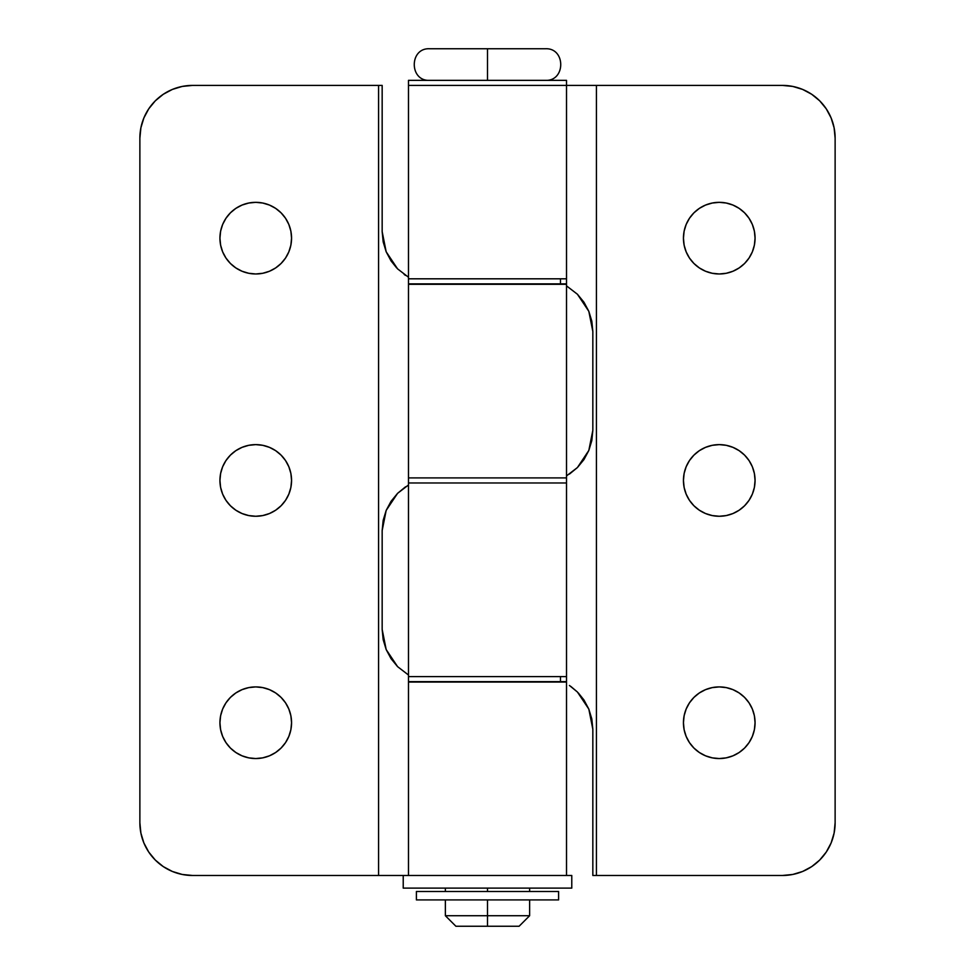 <?xml version="1.0" encoding="UTF-8"?>
<svg xmlns="http://www.w3.org/2000/svg" width="975" height="975" viewBox="0 0 975 975"><rect width="100%" height="100%" fill="white"/><g stroke="black" fill="none" stroke-linecap="round" stroke-linejoin="round"><path stroke-width="1.46" d="M255.743 758.55A35.819 35.819 0 0 1 219.936 722.731A35.819 35.819 0 0 1 255.743 686.912L248.759 687.607L242.044 689.642L235.853 692.945L230.417 697.405L225.968 702.829L222.653 709.02L220.618 715.747L219.936 722.731L220.618 729.714L222.653 736.43L225.968 742.633L230.417 748.057L235.853 752.505L242.044 755.82L248.759 757.855L255.743 758.55L262.738 757.855L269.453 755.82L275.645 752.505L281.068 748.057L285.529 742.633L288.832 736.43L290.879 729.714L291.562 722.731L290.879 715.747L288.832 709.02L285.529 702.829L281.068 697.405L275.645 692.945L269.453 689.642L262.738 687.607L255.743 686.912A35.819 35.819 0 0 1 291.562 722.731A35.819 35.819 0 0 1 255.743 758.55M255.743 516.263A35.819 35.819 0 0 1 219.936 480.443A35.819 35.819 0 0 1 255.743 444.624L248.759 445.319L242.044 447.354L235.853 450.657L230.417 455.118L225.968 460.541L222.653 466.732L220.618 473.46L219.936 480.443L220.618 487.427L222.653 494.154L225.968 500.346L230.417 505.769L235.853 510.217L242.044 513.533L248.759 515.568L255.743 516.263L262.738 515.568L269.453 513.533L275.645 510.217L281.068 505.769L285.529 500.346L288.832 494.154L290.879 487.427L291.562 480.443L290.879 473.46L288.832 466.732L285.529 460.541L281.068 455.118L275.645 450.657L269.453 447.354L262.738 445.319L255.743 444.624A35.819 35.819 0 0 1 291.562 480.443A35.819 35.819 0 0 1 255.743 516.263M255.743 273.975A35.819 35.819 0 0 1 219.936 238.156A35.819 35.819 0 0 1 255.743 202.337L248.759 203.032L242.044 205.067L235.853 208.37L230.417 212.83L225.968 218.254L222.653 224.445L220.618 231.173L219.936 238.156L220.618 245.139L222.653 251.867L225.968 258.058L230.417 263.482L235.853 267.93L242.044 271.245L248.759 273.28L255.743 273.975L262.738 273.28L269.453 271.245L275.645 267.93L281.068 263.482L285.529 258.058L288.832 251.867L290.879 245.139L291.562 238.156L290.879 231.173L288.832 224.445L285.529 218.254L281.068 212.83L275.645 208.37L269.453 205.067L262.738 203.032L255.743 202.337A35.819 35.819 0 0 1 291.562 238.156A35.819 35.819 0 0 1 255.743 273.975M408.488 284.298L408.488 477.908L566.512 477.908L566.512 284.298L408.488 284.298L408.488 477.908L566.512 477.908L408.488 477.908L408.488 676.589L566.512 676.589L566.512 482.966L408.488 482.966L566.512 482.966L566.512 676.589L408.488 676.589L408.488 477.908L566.512 477.908L566.512 482.966L408.488 482.966L566.512 482.966L566.512 284.298L408.488 284.298M408.488 682.061L408.488 875.477L408.488 682.061L566.512 682.061L566.512 875.477L566.512 682.061L408.488 682.061M378.568 875.477L192.538 875.477L182.264 874.465L172.38 871.467L163.276 866.604L155.293 860.047L148.748 852.065L143.886 842.961L140.887 833.077L139.876 822.803L139.876 138.084L140.887 127.81L143.886 117.926L148.748 108.822L155.293 100.839L163.276 94.282L172.38 89.42L182.264 86.422L192.538 85.41L378.568 85.41L192.538 85.41A52.674 52.674 0 0 0 139.876 138.084L139.876 822.803A52.674 52.674 0 0 0 192.538 875.477L378.568 875.477L378.568 85.41L378.568 875.477L403.223 875.477L378.568 875.477M382.163 231.623L386.173 251.782L382.163 231.623L382.163 85.41L378.568 85.41L382.163 85.41L382.163 231.623L383.175 241.897L386.173 251.782L391.036 260.886L396.679 267.942M248.759 687.607L255.743 686.912M290.879 715.747L291.562 722.731M248.759 445.319L255.743 444.624M290.879 473.46L291.562 480.443M248.759 203.032L255.743 202.337M290.879 231.173L291.562 238.156M405.539 275.401L404.15 274.438M391.036 501.321L397.581 493.338L391.036 501.321L386.173 510.425L383.175 520.309L382.163 530.583L382.163 629.399L383.175 639.673L386.173 649.557L391.036 658.661L397.581 666.644L408.488 675.017L397.581 666.644L386.173 649.557L397.581 666.644M397.581 268.868L408.488 277.241L397.581 268.868L386.173 251.782L397.581 268.868M428.171 283.871L434.777 284.298M408.488 484.965L397.581 493.338L386.173 510.425L382.163 530.583L386.173 510.425L397.581 493.338L405.563 486.793L397.581 493.338M428.171 681.647L434.679 682.061M382.163 629.399L386.173 649.557L382.163 629.399L382.163 530.583M683.438 722.731A35.819 35.819 0 0 1 719.257 686.912A35.819 35.819 0 0 1 755.064 722.731L754.382 715.747L752.347 709.02L749.032 702.829L744.583 697.405L739.148 692.945L732.956 689.642L726.241 687.607L719.257 686.912L712.262 687.607L705.547 689.642L699.355 692.945L693.932 697.405L689.471 702.829L686.168 709.02L684.121 715.747L683.438 722.731L684.121 729.714L683.438 722.731A35.819 35.819 0 0 0 719.257 758.55A35.819 35.819 0 0 0 755.064 722.731L754.382 729.714L752.347 736.43L749.032 742.633L744.583 748.057L739.148 752.505L732.956 755.82L726.241 757.855L719.257 758.55L726.241 757.855M683.438 480.443A35.819 35.819 0 0 1 719.257 444.624A35.819 35.819 0 0 1 755.064 480.443L754.382 473.46L752.347 466.732L749.032 460.541L744.583 455.118L739.148 450.657L732.956 447.354L726.241 445.319L719.257 444.624L712.262 445.319L705.547 447.354L699.355 450.657L693.932 455.118L689.471 460.541L686.168 466.732L684.121 473.46L683.438 480.443L684.121 487.427L683.438 480.443A35.819 35.819 0 0 0 719.257 516.263A35.819 35.819 0 0 0 755.064 480.443L754.382 487.427L752.347 494.154L749.032 500.346L744.583 505.769L739.148 510.217L732.956 513.533L726.241 515.568L719.257 516.263L726.241 515.568M683.438 238.156A35.819 35.819 0 0 1 719.257 202.337A35.819 35.819 0 0 1 755.064 238.156L754.382 231.173L752.347 224.445L749.032 218.254L744.583 212.83L739.148 208.37L732.956 205.067L726.241 203.032L719.257 202.337L712.262 203.032L705.547 205.067L699.355 208.37L693.932 212.83L689.471 218.254L686.168 224.445L684.121 231.173L683.438 238.156L684.121 245.139L683.438 238.156A35.819 35.819 0 0 0 719.257 273.975A35.819 35.819 0 0 0 755.064 238.156L754.382 245.139L752.347 251.867L749.032 258.058L744.583 263.482L739.148 267.93L732.956 271.245L726.241 273.28L719.257 273.975L726.241 273.28M408.488 85.41L408.488 278.813L566.512 278.813L566.512 85.41L408.488 85.41L566.512 85.41L566.512 278.813L408.488 278.813L408.488 85.41L782.462 85.41L792.736 86.422L802.62 89.42L811.724 94.282L819.707 100.839L826.252 108.822L831.114 117.926L834.112 127.81L835.124 138.084L835.124 822.803L835.124 138.084A52.674 52.674 0 0 0 782.462 85.41L596.432 85.41L596.432 875.477L782.462 875.477L596.432 875.477L596.432 85.41L566.512 85.41L566.512 80.352L408.488 80.352L408.488 85.41L408.488 80.352L487.5 80.352L487.5 48.75L487.5 80.352L566.512 80.352L566.512 85.41L408.488 85.41M592.837 729.263L588.827 709.105L592.837 729.263L592.837 875.477L596.432 875.477L592.837 875.477L592.837 729.263L591.825 718.989L588.827 709.105L583.964 700.001L578.321 692.945M583.964 459.566L577.419 467.549L583.964 459.566L588.827 450.45L591.825 440.578L592.837 430.304L592.837 331.488L591.825 321.214L588.827 311.33L583.964 302.226L577.419 294.243L566.512 285.87L577.419 294.243L588.827 311.33L577.419 294.243M569.437 685.462L577.419 692.018L588.827 709.105L577.419 692.018L570.85 686.449M835.124 822.803L834.112 833.077L831.114 842.961L826.252 852.065L819.707 860.047L811.724 866.604L802.62 871.467L792.736 874.465L782.462 875.477A52.674 52.674 0 0 0 835.124 822.803M684.121 729.714L686.168 736.43L689.471 742.633L693.932 748.057L699.355 752.505L705.547 755.82L712.262 757.855L719.257 758.55M684.121 487.427L686.168 494.154L689.471 500.346L693.932 505.769L699.355 510.217L705.547 513.533L712.262 515.568L719.257 516.263M684.121 245.139L686.168 251.867L689.471 258.058L693.932 263.482L699.355 267.93L705.547 271.245L712.262 273.28L719.257 273.975M566.512 475.91L577.419 467.549L588.827 450.45L592.837 430.304L588.827 450.45L577.419 467.549L569.437 474.094L577.419 467.549M563.562 284.298L562.685 283.871L563.562 284.298M563.562 682.061L562.685 681.647L563.562 682.061M592.837 331.488L588.827 311.33L592.837 331.488L592.837 430.304M408.488 278.813L560.491 278.813L560.479 283.871L560.479 278.813L408.488 278.813L408.488 283.871L566.512 283.871L566.512 278.813M408.488 676.589L560.491 676.589L560.479 681.647L560.479 676.589L408.488 676.589L408.488 681.647L566.512 681.647L566.512 676.589M408.488 283.871L566.512 283.871M408.488 681.647L566.512 681.647M487.5 915.72L487.5 926.25L519.102 926.25L455.898 926.25L487.5 926.25L487.5 915.72L529.632 915.72L487.5 915.72L487.5 899.913L487.5 915.72L445.368 915.72L487.5 915.72M487.5 888.115L487.5 891.491L487.5 888.115L403.223 888.115L571.777 888.115L571.777 875.477L403.223 875.477L403.223 888.115L403.223 875.477L571.777 875.477L571.777 888.115L487.5 888.115M545.439 80.352C565.829 81.315 565.829 47.787 545.439 48.75L429.561 48.75C409.171 47.787 409.171 81.315 429.561 80.352M545.439 48.75L429.561 48.75M416.398 891.491L416.398 899.913L558.602 899.913L558.602 891.491L416.398 891.491L558.602 891.491L558.602 899.913L416.398 899.913L416.398 891.491M529.632 899.913L529.632 915.72L519.102 926.25M529.632 888.115L529.632 891.491M445.368 888.115L445.368 891.491M445.368 899.913L445.368 915.72L455.898 926.25"/></g></svg>

